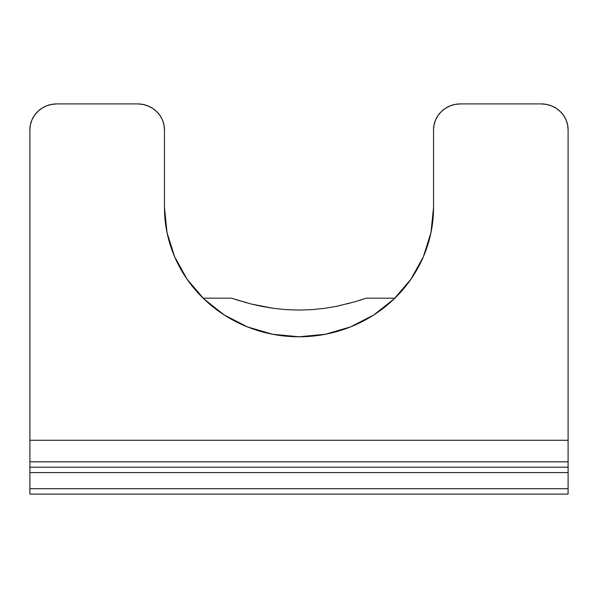 <?xml version="1.0" encoding="UTF-8"?>
<svg xmlns="http://www.w3.org/2000/svg" width="598" height="598" viewBox="0 0 598 598"><rect width="100%" height="100%" fill="white"/><g stroke="black" fill="none" stroke-linecap="round" stroke-linejoin="round"><path stroke-width="0.9" d="M361.102 299.904L354.906 301.796M299.015 310.1L285.784 309.629L273.144 308.291L251.414 304.046L236.905 299.904M394.859 298.185L366.275 298.185L354.891 301.803L336.435 306.333L324.864 308.291L312.201 309.629L299.037 310.1L285.784 309.629L273.144 308.291L261.55 306.326L251.414 304.046L234.648 299.172M29.9 467.188L29.9 129.781L29.9 440.278L568.1 440.278L568.1 129.781A26.91 25.871 180 0 0 541.19 103.903L460.46 103.903L541.19 103.903L546.437 104.403L551.491 105.876L556.14 108.268L560.221 111.482L563.563 115.407L566.052 119.877L567.584 124.735L568.1 129.781L568.1 461.805L29.9 461.805L29.9 440.278L568.1 440.278L568.1 467.188L568.1 461.805L29.9 461.805L29.9 467.188L568.1 467.188L568.1 488.716L29.9 488.716L29.9 472.57L568.1 472.57L568.1 494.098L568.1 488.716L29.9 488.716L29.9 494.098L568.1 494.098L29.9 494.098L29.9 467.188L568.1 467.188M357.641 300.981L359.525 300.398M348.141 303.649L349.733 303.238M245.225 302.401L246.742 302.827M236.95 299.919L239.305 300.659M236.883 299.897L231.725 298.185L203.141 298.185M568.1 470.506L568.1 472.57L29.9 472.57L29.9 470.506M354.891 301.803L336.435 306.333L324.864 308.291L312.201 309.629L299.037 310.1M137.54 103.903L56.81 103.903L137.54 103.903L142.787 104.403L147.841 105.876L152.49 108.268L156.571 111.482L159.913 115.407L162.402 119.877L163.934 124.735L164.45 129.781L164.45 207.401L167.036 232.644L174.691 256.916L187.129 279.281L203.858 298.88L224.25 314.974L247.512 326.927L272.748 334.289L299 336.779L325.252 334.289L350.488 326.927L373.75 314.974L394.142 298.88L410.871 279.281L423.309 256.916L430.964 232.644L433.55 207.401L433.55 129.781L434.066 124.735L435.598 119.877L438.087 115.407L441.429 111.482L445.51 108.268L450.159 105.876L455.213 104.403L460.46 103.903A26.91 25.871 180 0 0 433.55 129.781L433.55 207.401A134.55 129.37 180 0 1 299 336.779A134.55 129.37 180 0 1 164.45 207.401L164.45 129.781A26.91 25.871 180 0 0 137.54 103.903M29.9 129.781L30.416 124.735L31.948 119.877L34.437 115.407L37.779 111.482L41.86 108.268L46.509 105.876L51.563 104.403L56.81 103.903A26.91 25.871 180 0 0 29.9 129.781"/></g></svg>

